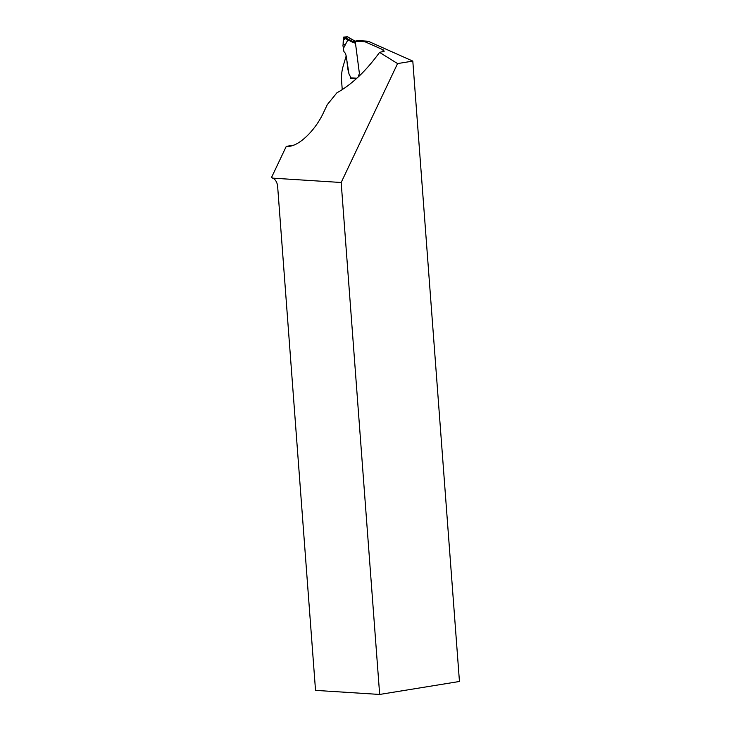 <?xml version="1.0" encoding="UTF-8"?>
<svg xmlns="http://www.w3.org/2000/svg" width="731" height="731" viewBox="0 0 731 731"><rect width="100%" height="100%" fill="white"/><g stroke="black" fill="none" stroke-linecap="round" stroke-linejoin="round"><path stroke-width="1.1" d="M382.761 51.855A67.234 41.329 -99.2 0 0 383.172 49.827L384.204 51.207L379.572 52.385L397.573 63.579L412.805 61.102L459.452 681.475L379.663 694.45L315.527 690.375L277.652 186.588A8.279 5.09 -99.2 0 0 273.23 178.428L271.548 177.405L286.269 146.374L293.734 145.158M412.805 61.102L368.186 41.228L358.428 40.607L355.202 41.128L359.323 72.89A1.709 1.051 80.8 0 1 359.277 73.813L358.857 74.946A2.33 1.435 -99.2 0 0 358.693 76.252A2.33 1.435 80.8 0 1 358.857 74.946L359.277 73.813A1.709 1.051 80.8 0 0 359.323 72.89L355.622 44.344A1.709 1.051 80.8 0 0 355.239 43.293L354.023 42.581A10.864 6.68 80.8 0 1 352.013 41.987L347.91 39.812L343.442 48.374L343.78 50.969A1.298 0.795 -99.2 0 0 344.255 51.992C347.59 54.752 346.476 65.982 348.943 73.63L346.156 56.004L343.077 66.448A31.031 19.079 -99.2 0 0 341.642 81.662L342.245 89.639M397.573 63.579L341.176 182.494L379.663 694.45M379.572 52.385C365.993 71.062 351.775 84.531 336.909 92.8L327.296 104.634L323.413 112.83C315.573 129.716 300.432 144.793 289.841 146.255L286.269 146.374M368.186 41.228L364.97 41.749L355.193 41.192M383.172 49.827L364.97 41.749M356.372 78.701L350.505 78.327L350.423 77.303L350.834 78.263L356.463 78.619L350.834 78.263M350.021 75.969A2.065 1.27 80.8 0 1 350.423 77.303A2.065 1.27 80.8 0 0 350.021 75.969L349.135 74.297L350.021 75.969M349.08 74.16L349.08 74.16A2.842 1.745 80.8 0 1 348.943 73.63A2.842 1.745 -99.2 0 0 349.08 74.16M341.176 182.494L272.626 178.136M347.901 39.83L343.351 37.71L343.707 37.089L348.358 39.255L347.91 39.812M348.358 39.255L352.47 41.439L354.891 41.046L351.09 39.035M343.707 37.089L347.362 36.778L343.643 40.013L342.949 45.669L343.442 48.374M343.351 37.71L343.086 44.701L345.571 44.299M355.293 41.859L354.389 42.005L355.321 42.005M355.056 42.051L354.782 42.636M286.899 146.419L293.049 145.414M354.023 42.581L354.389 42.005A10.344 6.36 -99.2 0 1 352.47 41.439L352.013 41.987M350.77 38.862L346.987 36.55M355.211 41.201A10.344 6.36 80.8 0 1 354.891 41.046L347.198 36.596M350.46 77.815L356.892 78.226"/></g></svg>
